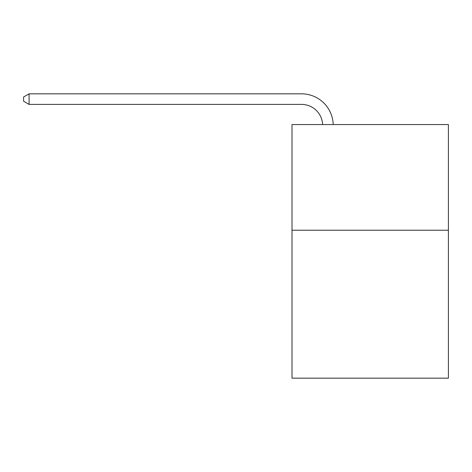<?xml version="1.0" encoding="UTF-8"?>
<svg xmlns="http://www.w3.org/2000/svg" width="472" height="472" viewBox="0 0 472 472"><rect width="100%" height="100%" fill="white"/><g stroke="black" fill="none" stroke-linecap="round" stroke-linejoin="round"><path stroke-width="0.71" d="M448.4 230.23L448.4 378.172L292.009 378.172L292.009 124.561L448.4 124.561L448.4 230.23L292.009 230.23M301.514 104.395A21.134 21.134 178.8 0 1 322.63 124.561A21.134 21.134 0 0 0 301.514 104.395L29.093 104.395L23.6 101.226L23.6 97.002L29.093 93.828L301.514 93.828A31.701 31.701 -1.2 0 1 333.202 124.561M29.093 93.828L29.093 104.395"/></g></svg>
